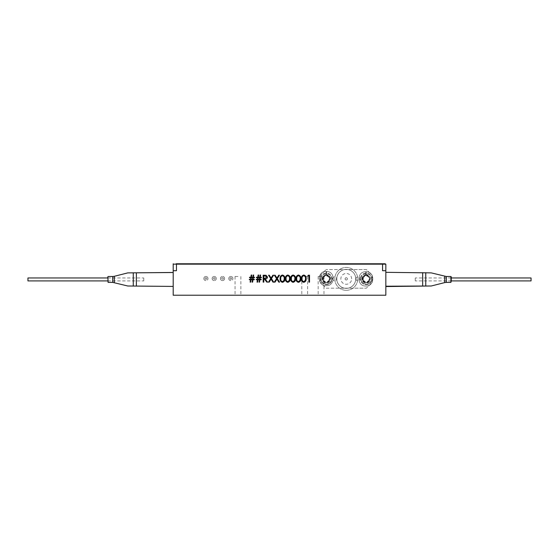 <?xml version="1.0" encoding="UTF-8"?>
<svg xmlns="http://www.w3.org/2000/svg" width="559" height="559" viewBox="0 0 559 559"><rect width="100%" height="100%" fill="white"/><g stroke="black" fill="none" stroke-linecap="round" stroke-linejoin="round"><path stroke-width="0.42" stroke-dasharray="2.79 2.1" d="M237.973 295.229L235.059 295.229L237.973 295.229M237.973 276.488L235.059 276.488L237.973 276.488M321.062 295.229L318.155 295.229L321.062 295.229M321.062 276.488L318.155 276.488L321.062 276.488M304.704 295.229L307.611 295.229L304.704 295.229M304.704 276.488L307.611 276.488L304.704 276.488M260.27 277.264L261.402 277.264L261.402 277.704L260.201 277.704L259.963 279.304L261.221 279.304L261.221 279.745L259.9 279.745L259.537 282.148M258.649 275.042L258.321 277.264L259.732 277.264L260.068 275.042M259.362 279.745L257.944 279.745L257.587 282.148L257.049 282.148L257.406 279.745L256.253 279.745L256.253 279.304L257.475 279.304L257.713 277.704L256.427 277.704M269.263 275.224L271.073 278.054L272.89 275.224L273.603 275.224L271.436 278.613L273.693 282.148L272.981 282.148L271.073 279.172L269.172 282.148L268.46 282.148L270.717 278.613L268.544 275.224L269.263 275.224M283.951 280.422L284.217 278.682C284.37 277.152 283.79 276.181 282.47 275.755C281.128 276.174 280.562 277.145 280.751 278.682C280.562 280.22 281.128 281.191 282.47 281.61L283.951 280.422M282.449 282.323C280.702 281.862 279.933 280.646 280.129 278.682C279.926 276.719 280.695 275.503 282.449 275.042C284.21 275.496 285.006 276.712 284.838 278.682C285.006 280.66 284.21 281.869 282.449 282.323M291.407 278.682C291.211 280.22 291.784 281.191 293.119 281.61L294.607 280.422L294.866 278.682C295.026 277.152 294.446 276.181 293.119 275.755C291.784 276.174 291.211 277.145 291.407 278.682M293.098 282.323C291.358 281.862 290.582 280.646 290.785 278.682C290.582 276.719 291.351 275.503 293.098 275.042C294.866 275.496 295.662 276.712 295.487 278.682C295.662 280.66 294.866 281.869 293.098 282.323M305.256 280.422L305.521 278.682C305.675 277.152 305.095 276.181 303.775 275.755C302.44 276.174 301.867 277.145 302.056 278.682C301.867 280.22 302.44 281.191 303.775 281.61L305.256 280.422M303.754 282.323C302.007 281.862 301.238 280.646 301.434 278.682C301.231 276.719 302.007 275.503 303.754 275.042C305.514 275.496 306.311 276.712 306.143 278.682C306.311 280.66 305.514 281.869 303.754 282.323M252.081 282.148L252.437 279.745L251.019 279.745L250.663 282.148M250.488 279.745L249.328 279.745L249.328 279.304L250.551 279.304L250.788 277.704L249.503 277.704M249.503 277.264L250.858 277.264L251.194 275.042M251.396 277.264L252.808 277.264M253.681 275.042L253.346 277.264M254.478 277.704L253.283 277.704L253.038 279.304L254.296 279.304M251.089 279.304L252.507 279.304L252.745 277.704L251.326 277.704L251.089 279.304M254.296 279.745L252.975 279.745M173.199 270.696L176.469 270.696L173.199 270.696L173.199 295.229L385.836 295.229L385.836 270.696L382.566 270.696L385.836 270.696L385.836 264.155L173.199 264.155L173.199 270.696L176.469 270.696L176.469 264.155M203.832 278.536A2.075 2.075 0 0 1 205.908 276.453A2.075 2.075 0 0 1 207.99 278.536A2.075 2.075 0 0 1 205.908 280.611A2.075 2.075 0 0 1 203.832 278.536M228.764 278.536A2.075 2.075 0 0 1 230.839 276.453A2.075 2.075 0 0 1 232.914 278.536A2.075 2.075 0 0 1 230.839 280.611A2.075 2.075 0 0 1 228.764 278.536M220.456 278.536A2.075 2.075 0 0 1 222.531 276.453A2.075 2.075 0 0 1 224.606 278.536A2.075 2.075 0 0 1 222.531 280.611A2.075 2.075 0 0 1 220.456 278.536M212.141 278.536A2.075 2.075 0 0 1 214.223 276.453A2.075 2.075 0 0 1 216.298 278.536A2.075 2.075 0 0 1 214.223 280.611A2.075 2.075 0 0 1 212.141 278.536M355.936 278.871A1.95 1.95 0 0 1 357.886 276.922A1.95 1.95 0 0 1 359.835 278.871A1.95 1.95 0 0 1 357.886 280.821A1.95 1.95 0 0 1 355.936 278.871M332.668 278.871A1.95 1.95 0 0 1 334.617 276.922A1.95 1.95 0 0 1 336.567 278.871A1.95 1.95 0 0 1 334.617 280.821A1.95 1.95 0 0 1 332.668 278.871M363.301 278.871A2.907 2.907 0 0 1 366.208 275.964A2.907 2.907 0 0 1 369.115 278.871A2.907 2.907 0 0 1 366.208 281.785A2.907 2.907 0 0 1 363.301 278.871M351.653 278.871A5.394 5.394 0 0 0 346.252 273.477A5.394 5.394 0 0 0 340.857 278.871A5.394 5.394 0 0 0 346.252 284.272A5.394 5.394 0 0 0 351.653 278.871M323.388 278.871A2.907 2.907 0 0 1 326.295 275.964A2.907 2.907 0 0 1 329.202 278.871A2.907 2.907 0 0 1 326.295 281.785A2.907 2.907 0 0 1 323.388 278.871M173.199 279.444C173.199 272.512 173.199 272.512 173.199 279.444C173.199 286.376 173.199 286.376 173.199 279.444M385.836 270.696L382.566 270.696L382.566 264.155L378.639 264.155L382.566 264.155M385.836 279.444C385.836 272.512 385.836 272.512 385.836 279.444C385.836 286.376 385.836 286.376 385.836 279.444M308.233 275.224L309.518 275.224L309.518 282.148L308.896 282.148L308.896 275.929L307.827 275.929L308.233 275.224M299.931 280.422L300.197 278.682C300.351 277.152 299.771 276.181 298.443 275.755C297.108 276.174 296.543 277.145 296.731 278.682C296.536 280.22 297.108 281.191 298.443 281.61L299.931 280.422M298.422 282.323C296.682 281.862 295.907 280.646 296.109 278.682C295.907 276.719 296.675 275.503 298.422 275.042C300.19 275.496 300.987 276.712 300.812 278.682C300.987 280.66 300.19 281.869 298.422 282.323M287.794 281.61L289.276 280.422L289.541 278.682C289.702 277.152 289.115 276.181 287.794 275.755C286.46 276.174 285.887 277.145 286.075 278.682C285.887 280.22 286.46 281.191 287.794 281.61M287.773 282.323C286.026 281.862 285.258 280.646 285.46 278.682C285.251 276.719 286.026 275.503 287.773 275.042C289.541 275.496 290.338 276.712 290.163 278.682C290.338 280.66 289.541 281.869 287.773 282.323M276.579 278.613L274.406 275.224L275.119 275.224L276.936 278.054L278.745 275.224L279.465 275.224L277.292 278.613L279.556 282.148L278.836 282.148L276.936 279.172L275.035 282.148L274.315 282.148L276.579 278.613M264.561 275.224L266.133 275.314L267.523 277.075C267.321 278.417 266.503 279.039 265.071 278.948L267.614 282.148L266.846 282.148L264.302 278.948L263.799 278.948L263.799 282.148L263.177 282.148L263.177 275.224L264.561 275.224M265.064 278.249L266.902 277.068L265.092 275.929L263.799 275.929L263.799 278.242L265.064 278.249M259.432 279.304L259.669 277.704L258.251 277.704L258.013 279.304L259.432 279.304M256.427 277.264L257.783 277.264L258.118 275.042M222.531 277.704A0.832 0.832 0 0 1 223.362 278.536A0.832 0.832 0 0 1 222.531 279.367A0.832 0.832 0 0 1 221.699 278.536A0.832 0.832 0 0 1 223.195 278.033A0.832 0.832 0 0 1 222.531 279.367A0.832 0.832 0 0 1 221.867 278.033A0.832 0.832 0 0 1 222.531 277.704M214.223 277.704A0.832 0.832 0 0 1 215.054 278.536A0.832 0.832 0 0 1 214.223 279.367A0.832 0.832 0 0 1 213.391 278.536A0.832 0.832 0 0 1 214.887 278.033A0.832 0.832 0 0 1 214.223 279.367A0.832 0.832 0 0 1 213.559 278.033A0.832 0.832 0 0 1 214.223 277.704M230.839 277.704A0.832 0.832 0 0 1 231.671 278.536A0.832 0.832 0 0 1 230.839 279.367A0.832 0.832 0 0 1 230.008 278.536A0.832 0.832 0 0 1 231.503 278.033A0.832 0.832 0 0 1 230.839 279.367A0.832 0.832 0 0 1 230.175 278.033A0.832 0.832 0 0 1 230.839 277.704M205.908 277.704A0.832 0.832 0 0 1 206.739 278.536A0.832 0.832 0 0 1 205.908 279.367A0.832 0.832 0 0 1 205.083 278.536A0.832 0.832 0 0 1 206.578 278.033A0.832 0.832 0 0 1 205.908 279.367A0.832 0.832 0 0 1 205.244 278.033A0.832 0.832 0 0 1 205.908 277.704M231.419 277.942A0.832 0.832 0 0 0 230.245 277.956A0.832 0.832 0 0 0 230.259 279.13A0.832 0.832 0 0 0 231.433 279.116A0.832 0.832 0 0 0 231.419 277.942M232.292 277.047A2.075 2.075 0 0 0 229.351 277.082A2.075 2.075 0 0 0 229.386 280.017A2.075 2.075 0 0 0 232.327 279.982A2.075 2.075 0 0 0 232.292 277.047M223.348 278.403A0.832 0.832 0 0 0 222.398 277.711A0.832 0.832 0 0 0 221.706 278.668A0.832 0.832 0 0 0 222.664 279.353A0.832 0.832 0 0 0 223.348 278.403M224.578 278.207A2.075 2.075 0 0 0 222.202 276.481A2.075 2.075 0 0 0 220.477 278.864A2.075 2.075 0 0 0 222.859 280.583A2.075 2.075 0 0 0 224.578 278.207M215.019 278.298A0.832 0.832 0 0 0 213.985 277.739A0.832 0.832 0 0 0 213.426 278.766A0.832 0.832 0 0 0 214.453 279.332A0.832 0.832 0 0 0 215.019 278.298M216.214 277.949A2.075 2.075 0 0 0 213.636 276.544A2.075 2.075 0 0 0 212.231 279.123A2.075 2.075 0 0 0 214.81 280.527A2.075 2.075 0 0 0 216.214 277.949M206.523 277.97A0.832 0.832 0 0 0 205.349 277.921A0.832 0.832 0 0 0 205.3 279.095A0.832 0.832 0 0 0 206.474 279.144A0.832 0.832 0 0 0 206.523 277.97M207.438 277.124A2.075 2.075 0 0 0 204.503 277.005A2.075 2.075 0 0 0 204.384 279.947A2.075 2.075 0 0 0 207.319 280.059A2.075 2.075 0 0 0 207.438 277.124M346.252 280.017A1.146 1.146 0 0 0 347.398 278.871A1.146 1.146 0 0 0 346.252 277.725A1.146 1.146 0 0 0 345.106 278.871A1.146 1.146 0 0 0 346.252 280.017A1.146 1.146 0 0 0 347.398 278.871A1.146 1.146 0 0 0 346.252 277.725A1.146 1.146 0 0 0 345.106 278.871A1.146 1.146 0 0 0 346.252 280.017M346.252 288.36A9.489 9.489 0 0 1 336.763 278.871A9.489 9.489 0 0 1 346.252 269.389A9.489 9.489 0 0 0 336.763 278.871A9.489 9.489 0 0 0 346.252 288.36A9.489 9.489 0 0 1 336.763 278.871A9.489 9.489 0 0 1 348.089 269.564L366.369 269.564L372.259 275.454L372.259 282.295L366.369 288.178L344.414 288.178A9.489 9.489 0 0 1 346.252 269.389A9.489 9.489 0 0 1 355.741 278.871A9.489 9.489 0 0 1 344.414 288.178L326.135 288.178L320.244 282.295L326.135 288.178L366.369 288.178L372.259 282.295L372.259 275.454L366.369 269.564L326.135 269.564L348.089 269.564A9.489 9.489 0 0 1 346.252 288.36A9.489 9.489 0 0 0 355.741 278.871A9.489 9.489 0 0 0 346.252 269.389A9.489 9.489 0 0 1 355.741 278.871A9.489 9.489 0 0 1 346.252 288.36M346.252 290.324A11.453 11.453 0 0 1 334.799 278.871A11.453 11.453 0 0 1 346.252 267.426A11.453 11.453 0 0 1 357.704 278.871A11.453 11.453 0 0 1 346.252 290.324A11.453 11.453 0 0 1 334.799 278.871A11.453 11.453 0 0 1 346.252 267.426A11.453 11.453 0 0 1 357.704 278.871A11.453 11.453 0 0 1 346.252 290.324M366.208 274.623A4.255 4.255 0 0 0 361.952 278.871A4.255 4.255 0 0 0 366.208 283.127A4.255 4.255 0 0 0 370.456 278.871A4.255 4.255 0 0 0 366.208 274.623M320.244 275.454L326.135 269.564L320.244 275.454L320.244 282.295L320.244 275.454M326.295 274.623A4.255 4.255 0 0 0 322.047 278.871A4.255 4.255 0 0 0 326.295 283.127A4.255 4.255 0 0 0 330.551 278.871A4.255 4.255 0 0 0 326.295 274.623M322.55 278.871A3.745 3.745 0 0 1 323.053 276.998L326.295 275.126L329.544 276.998L329.544 280.751L326.295 282.623L323.053 280.751L323.053 276.998L326.295 275.126L329.544 276.998L329.544 280.751L326.295 282.623L323.053 280.751A3.745 3.745 0 0 1 322.55 278.871M323.053 278.871L323.053 276.998A3.745 3.745 0 0 1 329.544 276.998A3.745 3.745 0 0 1 326.295 282.623A3.745 3.745 0 0 1 323.053 280.751L323.053 278.871M321.062 278.871A5.234 5.234 0 0 1 326.295 273.637A5.234 5.234 0 0 1 331.529 278.871A5.234 5.234 0 0 0 326.295 273.637A5.234 5.234 0 0 0 321.062 278.871A5.234 5.234 0 0 0 326.295 284.112A5.234 5.234 0 0 0 331.529 278.871A5.234 5.234 0 0 1 326.295 284.112A5.234 5.234 0 0 1 321.062 278.871M332.116 278.871A5.814 5.814 0 0 0 326.295 273.058A5.814 5.814 0 0 0 320.482 278.871A5.814 5.814 0 0 1 326.295 273.058A5.814 5.814 0 0 1 332.116 278.871A5.814 5.814 0 0 1 326.295 284.692A5.814 5.814 0 0 1 320.482 278.871A5.814 5.814 0 0 0 326.295 284.692A5.814 5.814 0 0 0 332.116 278.871M329.873 278.871A3.571 3.571 0 0 0 326.295 275.301A3.571 3.571 0 0 0 322.725 278.871A3.571 3.571 0 0 0 326.295 282.449A3.571 3.571 0 0 0 329.873 278.871A3.571 3.571 0 0 0 326.295 275.301A3.571 3.571 0 0 0 322.725 278.871A3.571 3.571 0 0 0 326.295 282.449A3.571 3.571 0 0 0 329.873 278.871M326.477 274.651L326.68 271.415L326.477 274.651C331.382 274.728 331.103 282.7 326.232 282.456C321.194 282.693 321.194 274.406 326.232 274.644L326.232 271.401C317.016 270.961 317.016 286.131 326.232 285.691C335.141 286.138 335.659 271.555 326.68 271.415L326.68 271.415C335.659 271.555 335.141 286.138 326.232 285.691C317.016 286.131 317.016 270.961 326.232 271.401L326.232 274.644M366.103 274.972L366.306 271.737L366.103 274.972C371.008 275.049 370.729 283.022 365.859 282.777C360.821 283.015 360.821 274.728 365.859 274.965L365.859 271.723C356.642 271.29 356.642 286.453 365.859 286.019C374.768 286.467 375.285 271.877 366.306 271.737L366.306 271.737C375.285 271.877 374.768 286.467 365.859 286.019C356.642 286.453 356.642 271.29 365.859 271.723L365.859 274.965M362.456 278.871A3.745 3.745 0 0 1 362.959 276.998L366.208 275.126L369.45 276.998L369.45 280.751L366.208 282.623L362.959 280.751L362.959 276.998L366.208 275.126L369.45 276.998A3.745 3.745 0 0 1 369.45 280.751L366.208 282.623L362.959 280.751A3.745 3.745 0 0 1 362.456 278.871M362.959 278.871L362.959 276.998A3.745 3.745 0 0 1 369.45 276.998L369.45 280.751A3.745 3.745 0 0 1 362.959 280.751L362.959 278.871M360.974 278.871A5.234 5.234 0 0 1 366.208 273.637A5.234 5.234 0 0 1 371.442 278.871A5.234 5.234 0 0 0 366.208 273.637A5.234 5.234 0 0 0 360.974 278.871A5.234 5.234 0 0 0 366.208 284.112A5.234 5.234 0 0 0 371.442 278.871A5.234 5.234 0 0 1 366.208 284.112A5.234 5.234 0 0 1 360.974 278.871M372.021 278.871A5.814 5.814 0 0 0 366.208 273.058A5.814 5.814 0 0 0 360.387 278.871A5.814 5.814 0 0 1 366.208 273.058A5.814 5.814 0 0 1 372.021 278.871A5.814 5.814 0 0 1 366.208 284.692A5.814 5.814 0 0 1 360.387 278.871A5.814 5.814 0 0 0 366.208 284.692A5.814 5.814 0 0 0 372.021 278.871M369.779 278.871A3.571 3.571 0 0 0 366.208 275.301A3.571 3.571 0 0 0 362.637 278.871A3.571 3.571 0 0 0 366.208 282.449A3.571 3.571 0 0 0 369.779 278.871A3.571 3.571 0 0 0 366.208 275.301A3.571 3.571 0 0 0 362.637 278.871A3.571 3.571 0 0 0 366.208 282.449A3.571 3.571 0 0 0 369.779 278.871M288.472 263.771L292.532 263.771M302.957 263.799L304.585 263.799L302.957 263.799M314.326 263.799L305.109 263.799L314.326 263.799M278.641 263.771L281.093 263.771L278.641 263.771M318.637 263.771L315.667 263.771L318.637 263.771M316.261 263.799L317.407 263.799L316.261 263.771M317.407 263.799L318.637 263.799L317.407 263.771M318.637 263.799L315.667 263.799L318.637 263.799M276.628 263.799L275.964 263.799L276.628 263.799M277.669 263.799L277.229 263.799L277.669 263.799M316.108 263.799L335.945 263.799L316.108 263.799M319.154 263.799L323.179 263.771L319.154 263.771M280.478 263.771L279.661 263.771M279.661 263.799L280.478 263.799M279.842 263.799L278.082 263.799L279.842 263.799M279.416 263.771L281.219 263.771L279.416 263.799M268.886 263.771L269.787 263.771M269.787 263.799L268.886 263.799M269.585 263.799L272.03 263.799L269.585 263.771M281.044 263.799L265.413 263.799L281.044 263.771M292.539 263.799L269.599 263.771M269.599 263.799L265.791 263.771M262.744 263.799L255.77 263.799L262.744 263.771M265.791 263.799L265.371 263.771M269.466 263.799L271.506 263.799L269.466 263.771M265.392 263.799L288.514 263.771M275.07 263.799L273.065 263.799L275.07 263.771M269.941 263.799L271.8 263.771L269.941 263.771M266.14 263.799L262.36 263.799L266.14 263.799M259.76 263.799L262.283 263.799L259.76 263.799M271.206 263.799L271.8 263.799L271.206 263.799M298.192 263.799L294.251 263.799L298.192 263.771M307.073 263.799L305.179 263.799L307.073 263.799M306.472 263.771L302.726 263.771L306.472 263.799M286.299 263.771L284.999 263.771M283.692 263.799L285.928 263.799L283.692 263.771M284.992 263.799L286.299 263.799M292.036 263.799L293.433 263.799L292.036 263.799M292.245 263.799L293.433 263.771L292.245 263.799M307.038 263.799L310.014 263.799L307.038 263.799M310.014 263.799L307.038 263.771L310.014 263.799M376.039 263.771L378.157 263.771M378.157 263.799L380.351 263.771M378.184 263.799L379.757 263.799L378.184 263.799M379.813 263.799L376.039 263.799L379.813 263.799M380.351 263.799L376.71 263.771M380.274 263.799L374.551 263.799L380.274 263.771M341.863 263.799L343.1 263.799L341.863 263.799M343.1 263.799L340.124 263.799L343.1 263.799M341.933 263.771L340.124 263.771L341.933 263.799M176.141 264.155L385.179 264.183L173.199 264.183L176.141 264.183L176.141 263.771L382.237 263.771L382.237 264.155M385.179 264.155L385.179 263.771L382.237 263.771M380.931 264.183L182.192 264.183L380.931 264.183M182.192 264.183L177.448 264.183L182.192 264.183M352.988 263.799L356.188 263.799L352.988 263.771M355.587 263.799L353.358 263.771L355.587 263.799M344.812 263.799L348.453 263.771L344.812 263.799M337.524 263.799L335.666 263.799L337.524 263.799M335.666 263.799L339.306 263.771L335.666 263.799M230.476 263.799L231.873 263.799L230.476 263.799M230.685 263.799L231.873 263.771L230.685 263.799M221.154 263.771L222.028 263.771M222.028 263.799L223.53 263.771M223.53 263.799L222.007 263.771M222.789 263.799L220.56 263.799L222.789 263.771M222.007 263.799L221.154 263.799M203.874 263.771L207.144 263.771L203.874 263.799M305.773 263.799L302.726 263.799L305.773 263.799M294.998 263.799L296.857 263.799L294.998 263.799M295.795 263.799L297.451 263.799L295.795 263.799M295.865 263.799L297.451 263.771L295.844 263.771M283.322 263.799L286.075 263.799L283.322 263.799M283.916 263.771L286.075 263.771L283.916 263.799M274.064 263.799L275.664 263.799L274.064 263.771M308.561 263.771L314.326 263.771L308.561 263.799M302.964 263.771L304.585 263.771L302.964 263.771M308.827 263.771L311.426 263.771L308.827 263.771M288.004 263.771L289.793 263.771L288.004 263.771M360.345 263.771L356.782 263.771L360.345 263.771M349.571 263.771L350.165 263.771L349.571 263.771M332.766 263.771L334.918 263.771L332.766 263.771M213.783 263.771L212.217 263.771L213.783 263.771M301.022 263.771L298.045 263.771L301.022 263.771M314.326 263.771L312.174 263.771L314.326 263.771M281.834 263.771L282.428 263.771L281.834 263.771M276.293 263.771L277.669 263.771L276.293 263.771M335.945 263.771L323.179 263.771L335.945 263.771M288.395 263.799L289.793 263.799L288.395 263.799M376.703 263.799L376.039 263.799M260.899 263.771L261.843 263.771L260.899 263.771M265.49 263.771L262.36 263.771L265.49 263.771M295.76 263.771L299.736 263.771L295.76 263.771M332.766 263.799L334.918 263.799L332.766 263.799M357.453 263.799L356.782 263.799L357.453 263.799M281.834 263.799L282.428 263.799L281.834 263.799M290.98 263.799L292.986 263.799L290.98 263.771M291.987 263.799L290.387 263.799L291.987 263.799M302.957 263.771L303.956 263.771L302.957 263.771M261.242 263.771L259.76 263.771L261.242 263.771M349.571 263.799L350.165 263.799L349.571 263.799M343.1 263.771L340.717 263.771L343.1 263.771M376.633 263.771L379.757 263.771L376.633 263.771M269.312 263.799L272.03 263.799L269.312 263.799M206.557 263.771L205.139 263.771L206.557 263.771M295.914 263.771L296.857 263.771L295.914 263.771M279.766 263.799L278.641 263.799L279.766 263.799M278.494 263.799L281.016 263.799L278.494 263.799M279.71 263.799L281.093 263.799L279.71 263.799M310.098 263.799L308.973 263.799L310.098 263.799M308.827 263.799L311.349 263.799L308.827 263.799M310.042 263.799L311.426 263.799L310.042 263.799M308.973 263.771L310.832 263.771L308.973 263.771M27.95 277.97L27.95 280.911M143.754 278.116L143.754 280.911L143.754 278.116M531.05 280.911L531.05 277.97M415.246 278.103L415.246 280.911L415.246 278.103M451.232 282.057L451.232 277.641L451.232 281.24L450.903 277.97L450.903 280.911M431.262 272.89L385.836 272.331M385.801 286.557L385.801 272.659M385.801 272.324L385.801 286.222M127.773 285.998L173.199 286.418M107.803 276.824L107.803 282.057M107.803 277.641L107.803 281.24L107.803 277.641M173.227 286.418L173.199 272.464M173.227 272.464L173.227 286.369M444.712 276.3L444.712 282.588M446.32 282.386L446.32 276.502M450.903 276.502L450.903 282.386M425.769 286.187L425.769 272.988M422.667 272.981L422.667 286.236M114.322 282.588L114.322 276.3M133.266 272.82L133.266 286.026M112.715 276.495L112.715 282.386M108.132 282.386L108.132 276.495M136.368 286.047L136.368 272.792M235.059 276.488L235.059 295.229M318.155 276.488L318.155 295.229M301.797 276.488L301.797 295.229M307.611 276.488L307.611 295.229M323.968 276.488L323.968 295.229M240.88 276.488L240.88 295.229M107.803 277.97L143.754 277.97M107.803 280.911L143.754 280.911M451.232 277.97L415.246 277.97M451.232 280.911L415.246 280.911"/><path stroke-width="0.84" d="M260.201 277.704L259.963 279.304L261.221 279.304L261.221 279.745L259.9 279.745L259.537 282.148L259.006 282.148L259.362 279.745L257.944 279.745L257.587 282.148L257.049 282.148L257.406 279.745L256.253 279.745L256.253 279.304L257.475 279.304L257.713 277.704L256.427 277.704L256.427 277.264L257.783 277.264L258.118 275.042L258.649 275.042L258.321 277.264L259.732 277.264L260.068 275.042L260.606 275.042L260.27 277.264L261.402 277.264L261.402 277.704L260.201 277.704M269.263 275.224L271.073 278.054L272.89 275.224L273.603 275.224L271.436 278.613L273.693 282.148L272.981 282.148L271.073 279.172L269.172 282.148L268.46 282.148L270.717 278.613L268.544 275.224L269.263 275.224M283.951 280.422L284.217 278.682C284.37 277.152 283.79 276.181 282.47 275.755C281.128 276.174 280.562 277.145 280.751 278.682C280.562 280.22 281.128 281.191 282.47 281.61L283.951 280.422M280.129 278.682C279.926 276.719 280.695 275.503 282.449 275.042C284.21 275.496 285.006 276.712 284.838 278.682C285.006 280.66 284.21 281.869 282.449 282.323C280.702 281.862 279.933 280.646 280.129 278.682M291.407 278.682C291.211 280.22 291.784 281.191 293.119 281.61L294.607 280.422L294.866 278.682C295.026 277.152 294.446 276.181 293.119 275.755C291.784 276.174 291.211 277.145 291.407 278.682M290.785 278.682C290.582 276.719 291.351 275.503 293.098 275.042C294.866 275.496 295.662 276.712 295.487 278.682C295.662 280.66 294.866 281.869 293.098 282.323C291.358 281.862 290.582 280.646 290.785 278.682M305.256 280.422L305.521 278.682C305.675 277.152 305.095 276.181 303.775 275.755C302.44 276.174 301.867 277.145 302.056 278.682C301.867 280.22 302.44 281.191 303.775 281.61L305.256 280.422M301.434 278.682C301.231 276.719 302.007 275.503 303.754 275.042C305.514 275.496 306.311 276.712 306.143 278.682C306.311 280.66 305.514 281.869 303.754 282.323C302.007 281.862 301.238 280.646 301.434 278.682M252.081 282.148L252.437 279.745L251.019 279.745L250.663 282.148L250.125 282.148L250.488 279.745L249.328 279.745L249.328 279.304L250.551 279.304L250.788 277.704L249.503 277.704L249.503 277.264L250.858 277.264L251.194 275.042L251.725 275.042L251.396 277.264L252.808 277.264L253.143 275.042L253.681 275.042L253.346 277.264L254.478 277.264L254.478 277.704L253.283 277.704L253.038 279.304L254.296 279.304L254.296 279.745L252.975 279.745L252.612 282.148L252.081 282.148L252.612 282.148L252.975 279.745M251.089 279.304L252.507 279.304L252.745 277.704L251.326 277.704L251.089 279.304M173.199 270.696L176.469 270.696L176.469 264.155L173.199 264.155L173.199 263.771L173.199 295.229L385.836 295.229L385.836 264.155L176.469 264.155M382.566 264.155L382.566 270.696L385.836 270.696M308.233 275.224L309.518 275.224L309.518 282.148L308.896 282.148L308.896 275.929L307.827 275.929L308.233 275.224M299.931 280.422L300.197 278.682C300.351 277.152 299.771 276.181 298.443 275.755C297.108 276.174 296.543 277.145 296.731 278.682C296.536 280.22 297.108 281.191 298.443 281.61L299.931 280.422M296.109 278.682C295.907 276.719 296.675 275.503 298.422 275.042C300.19 275.496 300.987 276.712 300.812 278.682C300.987 280.66 300.19 281.869 298.422 282.323C296.682 281.862 295.907 280.646 296.109 278.682M287.794 281.61L289.276 280.422L289.541 278.682C289.702 277.152 289.115 276.181 287.794 275.755C286.46 276.174 285.887 277.145 286.075 278.682C285.887 280.22 286.46 281.191 287.794 281.61M285.46 278.682C285.251 276.719 286.026 275.503 287.773 275.042C289.541 275.496 290.338 276.712 290.163 278.682C290.338 280.66 289.541 281.869 287.773 282.323C286.026 281.862 285.258 280.646 285.46 278.682M274.406 275.224L275.119 275.224L276.936 278.054L278.745 275.224L279.465 275.224L277.292 278.613L279.556 282.148L278.836 282.148L276.936 279.172L275.035 282.148L274.315 282.148L276.579 278.613L274.406 275.224M264.561 275.224L266.133 275.314L267.523 277.075C267.321 278.417 266.503 279.039 265.071 278.948L267.614 282.148L266.846 282.148L264.302 278.948L263.799 278.948L263.799 282.148L263.177 282.148L263.177 275.224L264.561 275.224M265.064 278.249L266.902 277.068L265.092 275.929L263.799 275.929L263.799 278.242L265.064 278.249M254.296 279.304L254.296 279.745M250.663 282.148L250.125 282.148L250.488 279.745M249.503 277.704L249.503 277.264M251.194 275.042L251.725 275.042L251.396 277.264M252.808 277.264L253.143 275.042L253.681 275.042M253.346 277.264L254.478 277.264L254.478 277.704M260.068 275.042L260.606 275.042L260.27 277.264M258.118 275.042L258.649 275.042M256.427 277.704L256.427 277.264M259.537 282.148L259.006 282.148L259.362 279.745M258.013 279.304L259.432 279.304L259.669 277.704L258.251 277.704L258.013 279.304M176.141 264.155L176.141 263.771L385.179 263.771L385.179 264.155M107.803 280.911L27.95 280.911L27.95 277.97L107.803 277.97M451.232 277.97L531.05 277.97L531.05 280.911L451.232 280.911M385.801 272.324L431.241 272.883L446.32 276.495L446.32 282.386L450.903 282.386L450.903 276.495L450.903 282.386M385.801 286.557L431.262 285.991L385.801 286.222M451.232 281.24L451.232 276.824M444.712 276.3L444.712 282.588L431.262 285.991M173.227 272.464L127.773 272.89L173.227 272.519M107.803 276.824L108.132 282.386L107.803 276.824M173.227 286.418L127.773 285.998L112.715 282.386L112.715 276.495L108.132 276.495M382.237 264.155L382.237 263.771M425.769 272.701L425.769 285.901M422.667 285.908L422.667 272.652M127.773 272.89L114.322 276.3L114.322 282.588M133.266 286.068L133.266 272.862M136.368 272.834L136.368 286.096M444.712 282.588L446.32 282.386M446.32 276.495L450.903 276.495M114.322 276.3L112.715 276.495M112.715 282.386L108.132 282.386"/></g></svg>
